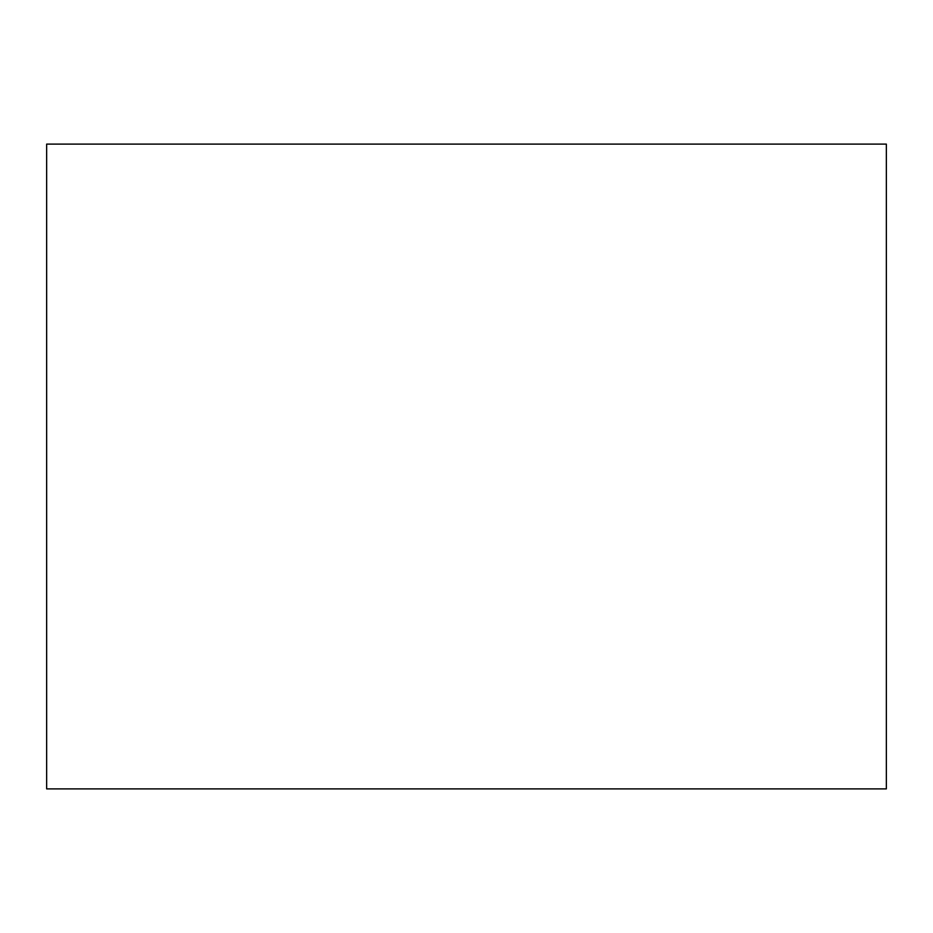<?xml version="1.0" encoding="UTF-8"?>
<svg xmlns="http://www.w3.org/2000/svg" width="933" height="933" viewBox="0 0 933 933"><rect width="100%" height="100%" fill="white"/><g stroke="black" fill="none" stroke-linecap="round" stroke-linejoin="round"><path stroke-width="1.4" d="M886.35 788.886L46.65 788.886L886.35 788.886L886.35 144.114L46.65 144.114L886.35 144.114L886.35 788.886M46.65 144.114L46.65 788.886L46.65 144.114"/></g></svg>
